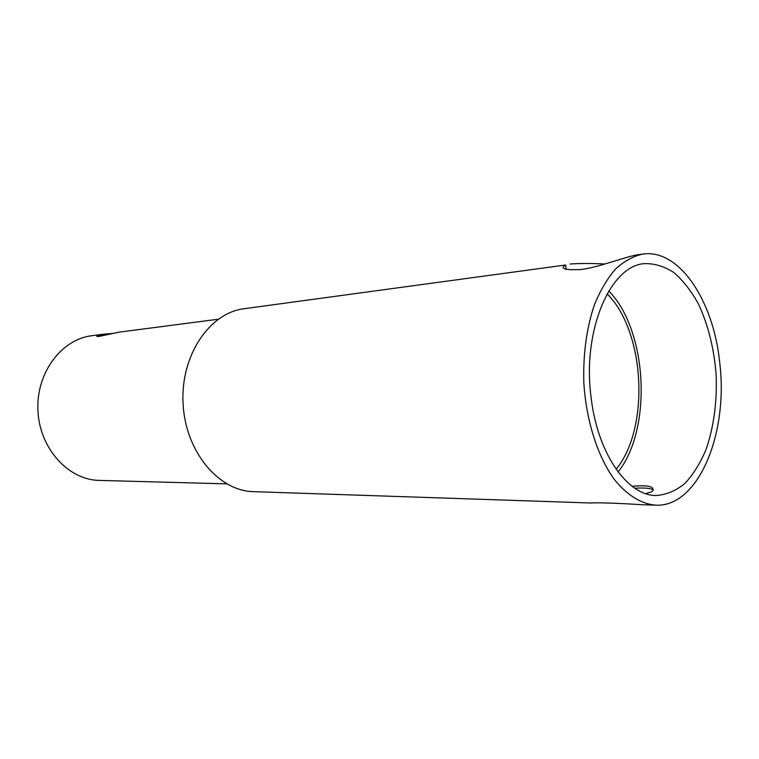 <?xml version="1.0" encoding="UTF-8"?>
<svg xmlns="http://www.w3.org/2000/svg" width="759" height="759" viewBox="0 0 759 759"><rect width="100%" height="100%" fill="white"/><g stroke="black" fill="none" stroke-linecap="round" stroke-linejoin="round"><path stroke-width="1.14" d="M655.596 505.171L641.222 504.688C618.661 503.198 594.449 502.401 591.792 503.027L253.421 491.642C218.554 491.064 185.338 451.52 183.071 403.57C180.414 355.639 209.408 312.888 244.028 308.742L565.683 264.986C559.497 268.705 564.658 270.223 581.166 269.53C599.553 267.215 626.896 256.039 638.689 254.635L642.702 254.085C679.343 248.506 713.583 300.962 719.703 362.451C728.593 433.047 698.527 507.439 655.596 505.171C641.118 503.919 626.621 494.991 613.898 478.891C597.456 455.836 586.214 420.562 583.842 382.982C582.988 354.206 586.536 328.087 594.468 304.644C600.36 290.336 607.38 278.468 615.53 269.028C624.135 261.181 633.186 256.2 642.702 254.085M608.794 290.991C647.522 330.26 652.598 428.901 618.092 471.937M591.033 396.91C582.248 330.45 610.245 265.83 644.363 263.629C654.562 263.345 664.457 266.362 674.049 272.671C683.223 280.688 691.383 291.171 698.527 304.141C708.413 325.469 714.314 349.482 716.221 376.179C717.065 402.944 713.65 427.431 705.993 449.66C700.225 463.294 693.185 474.565 684.874 483.474C675.984 490.731 666.449 494.745 656.279 495.504C627.408 495.931 597.276 453.17 591.033 396.91M645.881 493.663L651.99 491.671C655.491 486.642 648.869 484.84 632.124 486.282M218.203 319.226L119.77 332.072C109.742 333.78 94.59 338.125 97.124 335.895L103.945 334.131L91.867 335.706C61.261 339.273 35.844 373.314 37.95 411.017C39.715 448.74 68.481 480.001 99.306 480.409L226.656 483.863M605.027 263.99C590.436 263.316 578.766 263.335 570.028 264.047M103.945 334.131L112.417 333.476M607.115 293.875C645.169 331.294 650.14 428.114 616.128 469.233M653.452 490.039C651.402 488.303 645.178 487.676 634.78 488.179M97.199 336.389L97.124 335.895M566.205 269.388L565.683 264.986"/></g></svg>
